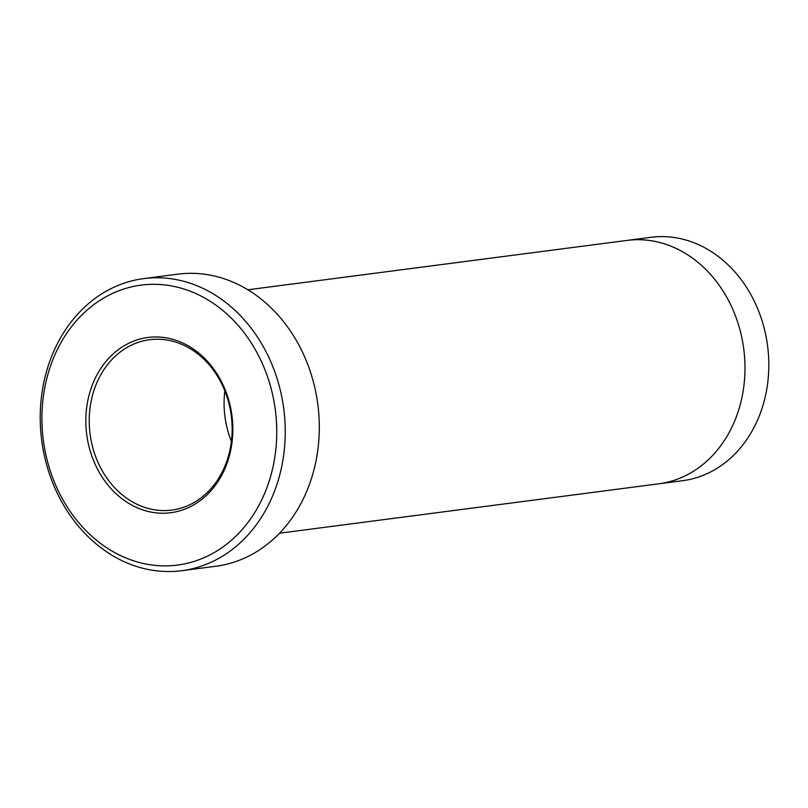 <?xml version="1.0" encoding="UTF-8"?>
<svg xmlns="http://www.w3.org/2000/svg" width="808" height="808" viewBox="0 0 808 808"><rect width="100%" height="100%" fill="white"/><g stroke="black" fill="none" stroke-linecap="round" stroke-linejoin="round"><path stroke-width="1.21" d="M88.385 444.016A88.365 73.225 -97.4 0 0 211.464 490.163A88.365 73.225 -97.4 0 0 178.144 341.077A88.365 73.225 -97.4 0 0 88.385 444.016M46.005 455.318A141.137 116.968 -97.4 0 0 242.602 529.038A141.137 116.968 -97.4 0 0 189.375 290.9A141.137 116.968 -97.4 0 0 46.005 455.318M224.826 390.88A85.911 71.195 -97.4 0 0 226.573 425.755A85.911 71.195 -97.4 0 0 231.411 441.38M91.718 443.309A85.911 71.195 -97.4 0 0 171.781 510.09A85.911 71.195 -97.4 0 0 231.29 415.716A85.911 71.195 -97.4 0 0 149.601 339.724A85.911 71.195 -97.4 0 0 91.718 443.309M628.058 240.289L650.884 237.31A122.725 101.707 82.6 0 1 765.267 332.724A122.725 101.707 82.6 0 1 682.578 480.709L659.752 483.679M279.538 533.199L658.742 483.82A122.735 101.717 -97.4 0 0 743.754 348.985A122.735 101.717 -97.4 0 0 627.048 240.41L247.844 289.789M143.713 278.598L177.77 274.164A147.278 122.058 82.6 0 1 315.039 388.658A147.278 122.058 82.6 0 1 215.807 566.256L181.749 570.69A147.278 122.058 -97.4 0 0 283.77 408.878A147.278 122.058 -97.4 0 0 143.713 278.598A147.278 122.058 -97.4 0 0 44.49 456.197A147.278 122.058 -97.4 0 0 181.749 570.69"/></g></svg>
